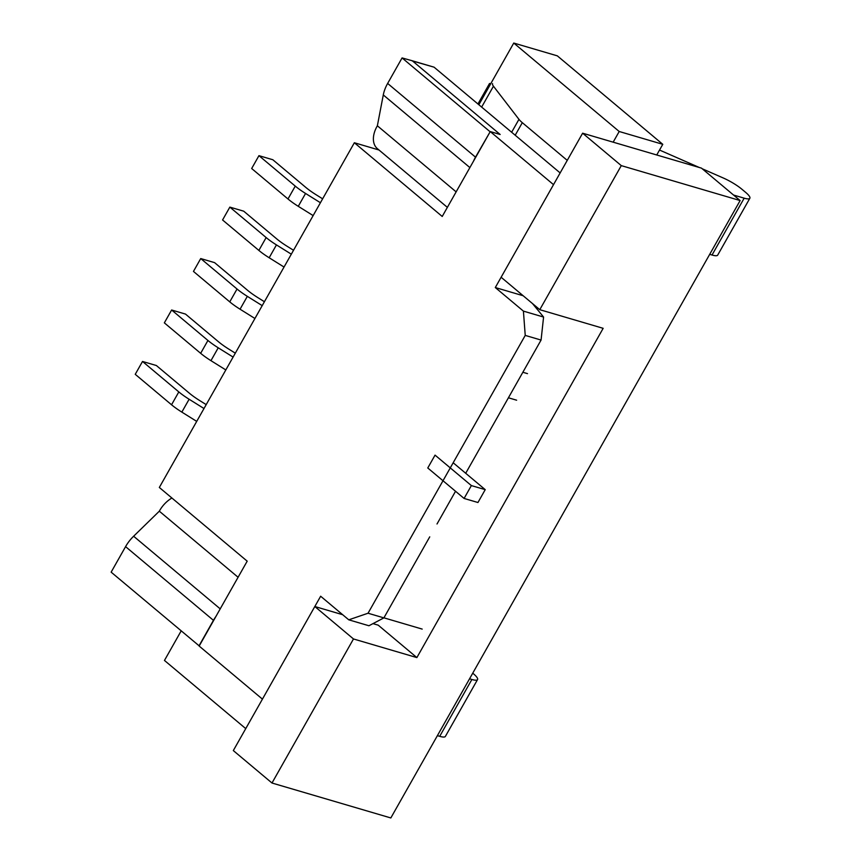 <?xml version="1.0" encoding="UTF-8"?>
<svg xmlns="http://www.w3.org/2000/svg" width="861" height="861" viewBox="0 0 861 861"><rect width="100%" height="100%" fill="white"/><g stroke="black" fill="none" stroke-linecap="round" stroke-linejoin="round"><path stroke-width="1.29" d="M412.215 60.905L434.073 67.18L560.145 172.932L434.073 67.18L412.29 60.776L500.155 134.488L490.253 131.572L442.22 216.466L354.355 142.754L159.328 487.466L354.355 142.754L378.969 149.997L354.355 142.754L442.22 216.466L490.253 131.572L553.515 184.641L495.301 287.542L523.413 311.122L543.582 317.052L541.074 340.063L525.232 335.403L523.413 311.122L543.582 317.052L532.529 303.599L543.582 317.052L541.074 340.063L465.704 473.281L541.074 340.063L525.232 335.403L368.045 613.226L383.888 617.886L368.938 625.753L348.77 619.823L368.045 613.226L383.888 617.886L368.938 625.753L348.77 619.823L368.045 613.226L525.232 335.403L523.413 311.122L495.301 287.542L523.144 295.732L495.301 287.542L553.515 184.641L490.253 131.572L500.155 134.488L412.29 60.776L402.076 57.924L387.644 83.442A30.824 20.061 130 0 0 383.285 94.936L377.366 125.792A23.269 15.143 130 0 0 377.355 148.63L447.365 207.372M159.328 487.466L247.193 561.168L199.171 646.062L262.433 699.132L199.171 646.062L247.193 561.168L159.328 487.466M320.647 596.232L262.433 699.132L320.647 596.232L348.77 619.823L320.647 596.232M422.191 629.09L383.92 617.832L422.191 629.09M490.695 83.829L489.532 83.485L490.447 84.249L489.532 83.485L477.941 103.977L489.532 83.485L490.695 83.829M437.011 523.994L455.534 491.265L437.011 523.994M383.888 617.886L429.736 536.855L383.888 617.886M567.248 160.372L522.304 122.671A19.642 4.079 -150.5 0 1 518.957 119.335L493.45 86.208A19.642 4.079 -150.5 0 1 492.589 83.646M539.782 309.68L501.124 277.253L582.628 133.197L701.467 168.132L740.126 200.559L390.829 817.95L271.99 783.015L353.484 638.959L416.875 657.589L603.163 328.321L539.782 309.68L621.287 165.624L740.126 200.559M342.678 614.711L314.825 606.521L233.32 750.577L271.99 783.015M416.875 657.589L378.216 625.161L372.985 623.622M582.628 133.197L621.287 165.624M314.825 606.521L353.484 638.959M199.246 645.933L111.144 572.156L125.577 546.638A30.824 20.061 -50 0 1 133.627 536.231L159.317 511.186A23.269 15.143 -50 0 1 171.909 498.013M199.009 645.868L213.453 620.34A30.824 20.061 -50 0 1 215.928 616.444M159.317 511.186L238.088 577.268M203.992 408.523L189.119 399.246A27.197 5.65 -150.5 0 1 178.819 391.916L142.517 361.459L156.379 365.527L189.388 393.219A27.197 5.65 -150.5 0 0 199.687 400.559L206.199 404.627M196.717 421.395L181.843 412.107A27.197 5.65 -150.5 0 1 171.543 404.778L135.242 374.32L142.517 361.459M233.094 357.078L218.231 347.801A27.197 5.65 -150.5 0 1 207.931 340.461L171.63 310.003L185.492 314.082L218.5 341.774A27.197 5.65 -150.5 0 0 228.8 349.114L235.311 353.171M225.819 369.939L210.956 360.662A27.197 5.65 -150.5 0 1 200.656 353.322L164.343 322.864L171.63 310.003M262.207 305.633L247.333 296.345A27.197 5.65 -150.5 0 1 237.044 289.016L200.731 258.558L214.593 262.637L247.613 290.329A27.197 5.65 -150.5 0 0 257.902 297.658L264.413 301.727M254.931 318.495L240.058 309.207A27.197 5.65 -150.5 0 1 229.758 301.877L193.456 271.419L200.731 258.558M291.319 254.178L276.446 244.901A27.197 5.65 -150.5 0 1 266.146 237.561L229.844 207.114L243.706 211.182L276.715 238.874A27.197 5.65 -150.5 0 0 287.014 246.214L293.526 250.271M284.033 267.039L269.17 257.762A27.197 5.65 -150.5 0 1 258.87 250.422L222.569 219.975L229.844 207.114M320.421 202.733L305.558 193.456A27.197 5.65 -150.5 0 1 295.258 186.116L258.946 155.658L272.819 159.737L305.827 187.429A27.197 5.65 -150.5 0 0 316.127 194.758L322.638 198.826M313.146 215.594L298.272 206.317A27.197 5.65 -150.5 0 1 287.983 198.977L251.67 168.519L258.946 155.658M377.366 125.792L456.136 191.874M490.178 131.701L475.509 157.154A30.824 20.061 130 0 0 473.496 161.19M402.076 57.924L489.952 131.636M472.732 673.184L473.335 673.679A19.642 4.079 -150.5 0 1 477.554 679.566L445.385 736.413A19.642 4.079 -150.5 0 1 439.713 736.327L437.399 735.649M702.221 168.767L723.294 178.001A19.642 4.079 -150.5 0 1 741.902 189.237L745.637 192.369A19.642 4.079 -150.5 0 1 749.856 198.256A19.642 4.079 -150.5 0 1 744.184 198.17L733.55 195.038M477.554 679.566A19.642 4.079 -150.5 0 1 471.882 679.48L469.557 678.791M699.358 167.518L659.526 150.051M709.701 254.339L712.025 255.017A19.642 4.079 29.5 0 0 717.697 255.114L749.856 198.256M478.856 104.741L513.759 43.05L557.336 55.857L662.776 144.314L619.199 131.496L613.161 142.173M656.739 154.98L662.776 144.314M181.176 630.898L164.462 660.441L245.751 728.621M513.759 43.05L619.199 131.496M527.502 373.631L522.853 372.264M464.09 498.444L471.365 485.582L435.053 455.125L427.777 467.986L464.09 498.444L477.952 502.512L485.227 489.651L453.177 462.766M471.365 485.582L485.227 489.651M493.45 86.208L481.643 107.087M518.957 119.335L511.649 132.25M522.304 122.671L515.201 135.231M125.577 546.638L213.453 620.34M133.627 536.231L220.212 608.867M189.119 399.246L181.843 412.107M178.819 391.916L171.543 404.778M218.231 347.801L210.956 360.662M207.931 340.461L200.656 353.322M247.333 296.345L240.058 309.207M237.044 289.016L229.758 301.877M276.446 244.901L269.17 257.762M266.146 237.561L258.87 250.422M305.558 193.456L298.272 206.317M295.258 186.116L287.983 198.977M383.285 94.936L469.88 167.583M387.644 83.442L475.509 157.154M439.713 736.327L471.882 679.48M744.184 198.17L712.025 255.017M516.632 400.204L508.42 397.782"/></g></svg>
